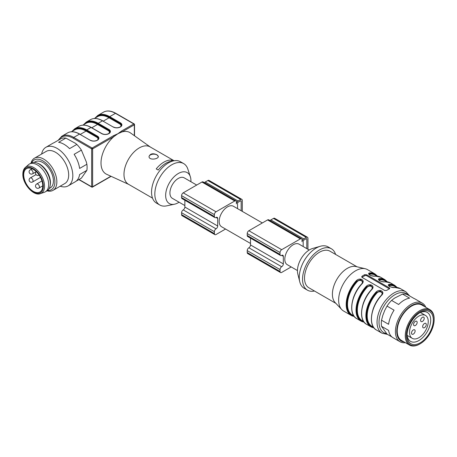 <?xml version="1.0" encoding="UTF-8"?>
<svg xmlns="http://www.w3.org/2000/svg" width="457" height="457" viewBox="0 0 457 457"><rect width="100%" height="100%" fill="white"/><g stroke="black" fill="none" stroke-linecap="round" stroke-linejoin="round"><path stroke-width="0.69" d="M196.699 185.056L184.217 177.847A11.836 6.832 120 0 0 172.38 184.679A11.836 6.832 120 0 0 172.38 198.349L184.862 205.553M190.912 181.715A17.869 10.317 120 0 0 190.34 176.728A17.869 10.317 120 0 0 169.364 182.937A17.869 10.317 120 0 0 174.471 204.216A17.869 10.317 120 0 0 178.299 202.691A17.869 10.317 120 0 0 179.075 202.211M174.106 160.755L150.033 146.857A21.582 12.459 120 0 0 128.451 159.316A21.582 12.459 120 0 0 128.451 184.24L152.524 198.138M173.032 160.984L171.489 160.093A21.582 12.459 -60 0 0 156.225 168.907L158.196 170.044A21.582 12.459 -60 0 1 172.249 161.201M156.968 154.78C152.889 153.038 150.25 153.598 149.045 156.471C148.759 160.624 158.613 159.23 158.328 156.471L156.968 154.78M108.652 133.604L109.937 131.913A4.593 2.651 0 0 0 108.589 130.039L97.884 123.858A23.433 13.533 -120 0 0 84.077 124.447A23.438 13.533 60 0 1 97.884 123.858L98.215 123.293L108.915 129.468A5.061 2.919 180 0 1 108.915 133.604L108.852 133.638A5.061 2.919 180 0 1 101.694 133.638L90.994 127.457L86.727 129.925L97.427 136.1A5.061 2.919 180 0 1 97.427 140.23L97.364 140.27A5.061 2.919 180 0 1 90.206 140.27L79.507 134.09L73.76 137.408L92.143 148.022L113.37 135.769L117.912 133.712L113.862 136.62A23.907 13.801 120 0 0 101.511 157.973A23.907 13.801 120 0 0 106.624 174.277L128.743 184.411M72.594 131.073A23.438 13.533 60 0 1 86.396 130.491L86.396 130.491A23.433 13.533 -120 0 0 72.589 131.079M150.33 147.028L130.496 132.936A23.907 13.801 120 0 0 121.962 131.947L117.912 133.712L121.465 131.09L133.827 123.956L115.444 113.342L109.703 116.661L109.372 117.226A23.433 13.533 -120 0 0 95.564 117.815A23.438 13.533 60 0 1 109.372 117.226L109.046 117.797A22.976 13.264 -120 0 0 97.558 116.661L94.359 118.506M190.34 176.728L187.844 169.096A23.907 13.801 120 0 0 183.685 163.606L180.406 161.709A23.907 13.801 120 0 0 156.5 175.511A23.907 13.801 120 0 0 156.5 203.114L159.784 205.01A23.907 13.801 120 0 0 166.616 205.867L174.471 204.216M183.685 163.606A23.907 13.801 120 0 0 159.784 177.407A23.907 13.801 120 0 0 159.784 205.01M79.044 179.492L91.651 186.77L91.651 148.873A0.697 0.4 120 0 1 92.143 148.022A0.697 0.4 60 0 1 92.64 148.873L113.862 136.62A0.697 0.4 -120 0 0 113.37 135.769M121.465 131.09A0.697 0.4 60 0 1 121.962 131.947L134.318 124.807A0.697 0.4 0 0 0 134.524 124.527L134.524 135.798M171.489 161.264L171.489 160.093M149.051 156.665A4.644 2.679 180 0 1 152.044 154.323A4.644 2.679 180 0 1 156.968 154.94A4.644 2.679 180 0 1 158.311 156.637M68.202 185.868L75.222 181.812A22.279 12.865 60 0 0 79.609 174.534L86.876 170.341A22.279 12.865 -120 0 0 86.876 164.252L79.615 168.444A22.279 12.865 60 0 0 74.131 154.317L81.397 150.119A22.279 12.865 -120 0 0 76.827 144.441L75.479 143.327L65.865 138.105A22.279 12.865 -120 0 0 61.295 138.511L54.035 142.71A22.279 12.865 60 0 0 52.943 143.224L45.923 147.274A22.279 12.865 60 0 1 68.202 160.139A22.279 12.865 60 0 1 68.202 185.868A22.279 12.865 60 0 1 64.94 186.873A22.279 12.865 60 0 1 60.187 186.205M86.876 164.252L86.344 161.978L81.397 150.119M76.216 181.126L81.392 178.139L86.876 170.341M31.025 163.115A18.566 10.717 60 0 1 34.446 158.191L46.266 151.37A18.566 10.717 60 0 1 64.831 162.086A18.566 10.717 60 0 1 64.831 183.525L53.012 190.346A18.566 10.717 60 0 1 50.293 191.186A18.566 10.717 60 0 1 47.042 190.849M34.446 158.191A18.566 10.717 60 0 1 53.012 168.907A18.566 10.717 60 0 1 53.012 190.346M41.621 154.049A22.279 12.865 60 0 1 45.923 147.274M76.827 144.441L69.567 148.634A22.279 12.865 60 0 0 58.599 142.298L65.865 138.105M31.602 162.835A17.172 9.917 60 0 1 50.824 169.027A17.172 9.917 60 0 1 48.819 190.483A17.172 9.917 60 0 1 47.568 190.489M49.202 188.53L50.287 187.901A15.087 8.712 -120 0 0 52.601 175.814A15.087 8.712 -120 0 0 42.747 162.521A15.087 8.712 -120 0 0 35.206 161.772L34.115 162.401M23.713 174.837A13.459 7.769 60 0 1 26.5 168.673A13.459 7.769 60 0 1 39.959 176.448A13.459 7.769 60 0 1 39.959 191.986A13.459 7.769 60 0 1 29.585 188.381A13.459 7.769 60 0 1 23.713 174.837M25.364 167.422L28.471 164.709A16.012 9.243 60 0 1 29.322 164.097A16.012 9.243 60 0 1 45.34 173.34A16.012 9.243 60 0 1 45.34 191.831A16.012 9.243 60 0 1 44.38 192.266L40.479 193.597A15.212 8.78 60 0 0 41.387 175.619A15.212 8.78 60 0 0 25.364 167.422C23.718 168.896 22.879 171.129 22.85 174.117C22.439 183.937 33.829 196.596 40.479 193.597M29.322 164.097L30.967 163.149A16.012 9.243 60 0 1 36.897 162.966A16.012 9.243 60 0 1 50.104 185.833A16.012 9.243 60 0 1 46.98 190.883L45.34 191.831M36.897 162.966L37.84 163.303A15.087 8.712 60 0 1 50.281 184.851L50.104 185.833M242.301 211.38L242.301 200.417A2.319 1.342 120 0 0 241.822 199.355A2.319 1.342 120 0 0 240.656 199.469L238.034 200.983A2.319 1.342 120 0 0 236.395 203.828L236.395 201.931A2.319 1.342 120 0 0 235.909 200.869A2.319 1.342 120 0 0 234.749 200.983L216.041 211.785A2.319 1.342 120 0 0 214.402 214.624L214.402 216.521A2.319 1.342 120 0 0 214.881 217.583A2.319 1.342 120 0 0 216.041 217.469A2.319 1.342 -60 0 1 217.206 217.355A2.319 1.342 -60 0 1 217.686 218.417L217.686 225.998A2.319 1.342 -60 0 1 216.041 228.837A2.319 1.342 120 0 0 214.402 231.682L214.402 233.578A2.319 1.342 120 0 0 214.881 234.641A2.319 1.342 120 0 0 216.041 234.521L225.541 229.043M184.862 200.252L184.862 207.05A2.319 1.342 -60 0 1 183.223 209.889A2.319 1.342 120 0 0 181.583 212.733L181.583 214.624A2.319 1.342 120 0 0 182.063 215.687L214.881 234.641M235.909 200.869L203.091 181.92A2.319 1.342 120 0 0 201.931 182.035L183.223 192.837A2.319 1.342 120 0 0 181.583 195.676L181.583 197.573A2.319 1.342 120 0 0 182.063 198.635L214.881 217.583M241.822 199.355L208.998 180.406A2.319 1.342 120 0 0 207.838 180.521L205.21 182.035A2.319 1.342 120 0 0 204.445 182.703M237.543 208.632L237.543 203.165A0.697 0.4 -60 0 1 238.034 202.308L240.656 200.794A0.697 0.4 -60 0 1 241.005 200.76A0.697 0.4 -60 0 1 241.153 201.08L241.153 210.717M250.505 243.455L221.611 226.769A11.836 6.832 -60 0 1 219.8 217.286A11.836 6.832 -60 0 1 227.529 206.855A11.836 6.832 -60 0 1 233.447 206.273L262.341 222.953M307.944 249.282L307.944 238.314A2.319 1.342 120 0 0 307.458 237.252A2.319 1.342 120 0 0 306.299 237.366L303.677 238.88A2.319 1.342 120 0 0 302.031 241.724L302.031 239.828A2.319 1.342 120 0 0 301.551 238.765A2.319 1.342 120 0 0 300.392 238.88L281.683 249.682A2.319 1.342 120 0 0 280.044 252.527L280.044 254.418A2.319 1.342 120 0 0 280.524 255.48A2.319 1.342 120 0 0 281.683 255.366A2.319 1.342 -60 0 1 282.843 255.252A2.319 1.342 -60 0 1 283.329 256.314L283.329 263.895A2.319 1.342 -60 0 1 281.683 266.734A2.319 1.342 120 0 0 280.044 269.579L280.044 271.475A2.319 1.342 120 0 0 280.524 272.538A2.319 1.342 120 0 0 281.683 272.423L291.183 266.939M250.505 238.148L250.505 244.946A2.319 1.342 -60 0 1 248.865 247.785A2.319 1.342 120 0 0 247.226 250.63L247.226 252.527A2.319 1.342 120 0 0 247.705 253.589L280.524 272.538M301.551 238.765L268.733 219.817A2.319 1.342 120 0 0 267.574 219.931L248.865 230.734A2.319 1.342 120 0 0 247.226 233.573L247.226 235.469A2.319 1.342 120 0 0 247.705 236.532L280.524 255.48M307.458 237.252L274.64 218.303A2.319 1.342 120 0 0 273.48 218.417L270.852 219.931A2.319 1.342 120 0 0 270.087 220.6M303.185 246.534L303.185 241.062A0.697 0.4 -60 0 1 303.677 240.205L306.299 238.691A0.697 0.4 -60 0 1 306.647 238.657A0.697 0.4 -60 0 1 306.796 238.977L306.796 248.614M297.456 270.555L287.253 264.672A11.836 6.832 -60 0 1 285.442 255.183A11.836 6.832 -60 0 1 293.171 244.758A11.836 6.832 -60 0 1 299.089 244.169L309.206 250.008M424.222 318.323A2.553 1.474 120 0 0 423.69 317.158A2.553 1.474 120 0 0 421.143 318.632A2.553 1.474 120 0 0 421.143 321.579A2.553 1.474 120 0 0 422.417 321.454A2.553 1.474 120 0 0 424.222 318.323M417.167 322.402A2.553 1.474 120 0 0 416.635 321.231A2.553 1.474 120 0 0 414.082 322.705A2.553 1.474 120 0 0 414.082 325.652A2.553 1.474 120 0 0 416.053 324.967A2.553 1.474 120 0 0 417.167 322.402M415.116 330.977A2.553 1.474 120 0 0 414.585 329.805A2.553 1.474 120 0 0 412.031 331.279A2.553 1.474 120 0 0 412.031 334.227A2.553 1.474 120 0 0 413.311 334.101A2.553 1.474 120 0 0 415.116 330.977M426.272 324.533A2.553 1.474 120 0 0 425.747 323.362A2.553 1.474 120 0 0 423.193 324.836A2.553 1.474 120 0 0 423.193 327.783A2.553 1.474 120 0 0 424.467 327.658A2.553 1.474 120 0 0 426.272 324.533M418.886 316.101A13.23 7.638 -60 0 1 425.501 315.444A13.23 7.638 -60 0 1 425.501 330.719A13.23 7.638 -60 0 1 412.277 338.357A13.23 7.638 -60 0 1 411.746 324.047A13.23 7.638 -60 0 1 418.886 316.101M407.09 334.45A16.709 9.648 120 0 0 410.535 341.373A16.709 9.648 120 0 0 423.411 336.895A16.709 9.648 120 0 0 430.705 320.077A16.709 9.648 120 0 0 427.244 312.428A16.709 9.648 120 0 0 419.526 312.908M433.327 320.077A18.566 10.717 120 0 0 420.2 312.502A18.566 10.717 120 0 0 407.073 335.238A18.566 10.717 120 0 0 420.2 342.819A18.566 10.717 120 0 0 433.327 320.077M406.25 335.712A19.725 11.391 120 0 0 420.2 343.767A19.725 11.391 120 0 0 434.15 319.609A19.725 11.391 120 0 0 420.2 311.554A19.725 11.391 120 0 0 406.25 335.712M420.2 343.767L419.709 344.052A20.422 11.791 -60 0 1 409.495 345.064A20.422 11.791 -60 0 1 405.268 335.712A20.422 11.791 -60 0 1 414.185 315.159A20.422 11.791 -60 0 1 429.923 309.686A20.422 11.791 -60 0 1 434.15 319.037L434.15 319.609M409.495 345.064L401.457 340.419A20.422 11.791 -60 0 1 397.224 331.068A20.422 11.791 -60 0 1 406.142 310.514A20.422 11.791 -60 0 1 421.88 305.048L429.923 309.686M424.479 306.544A21.073 12.168 120 0 0 401.132 316.65A21.073 12.168 120 0 0 404.057 341.922M405.416 342.704A22.279 12.865 -60 0 1 400.035 341.745A22.279 12.865 -60 0 1 395.642 328.372A22.279 12.865 -60 0 1 406.393 307.881A22.279 12.865 -60 0 1 422.314 303.151A22.279 12.865 -60 0 1 425.838 307.333M422.314 303.151L415.259 299.078A22.279 12.865 120 0 0 414.168 298.564L407.113 294.491A22.279 12.865 120 0 0 402.543 294.079L394.591 298.101L391.58 300.409A22.279 12.865 120 0 0 387.01 306.093L394.071 310.166A22.279 12.865 120 0 0 388.587 324.299L381.532 320.22A22.279 12.865 120 0 0 381.532 326.309L387.01 334.113L391.986 336.98M381.532 326.309L388.587 330.388A22.279 12.865 120 0 0 392.98 337.672L400.035 341.745M402.543 294.079L409.603 298.153A22.279 12.865 120 0 0 398.635 304.488L391.58 300.409M387.01 306.093L384.771 310.326L382.789 315.421L381.532 320.22M369.022 274.291L369.987 273.514A0.463 0.354 -94.5 0 0 370.181 274.126L369.376 274.72M378.864 279.975L379.83 279.198A0.463 0.354 -94.5 0 0 380.03 279.81L379.241 280.512M388.713 285.665L389.678 284.882A0.463 0.354 -94.5 0 0 389.878 285.494L389.084 286.196M381.275 295.388C384.017 292.783 379.613 290.206 377.008 292.926A22.976 13.264 120 0 0 371.952 326.332L373.518 327.235M382.44 293.017L380.315 291.018L376.551 292.463L377.008 292.926M373.923 327.795A23.907 13.801 -60 0 1 370.833 326.761A23.907 13.801 -60 0 1 376.094 292L376.551 292.463L380.31 291.258L382.44 293.211M382.44 293.257L382.406 293.628M371.427 289.704C374.174 287.099 369.764 284.522 367.16 287.242A22.976 13.264 120 0 0 362.11 320.648L363.669 321.551M372.592 287.333L370.467 285.334L366.703 286.779L367.16 287.242M364.075 322.111A23.907 13.801 -60 0 1 360.99 321.077A23.907 13.801 -60 0 1 366.246 286.316L366.703 286.779L370.467 285.574L372.592 287.527M372.592 287.573L372.564 287.944M361.584 284.02C364.326 281.409 359.922 278.839 357.317 281.558A22.976 13.264 120 0 0 352.261 314.964L353.827 315.867M362.744 281.649L360.619 279.65L356.86 281.095L357.317 281.558M354.226 316.427A23.907 13.801 -60 0 1 351.142 315.387A23.907 13.801 -60 0 1 356.397 280.632L356.86 281.095L360.619 279.89L362.744 281.843M362.749 281.889L362.715 282.255M361.973 277.342A1.394 0.805 180 0 1 362.11 277.256L364.732 275.737A1.394 0.805 180 0 1 366.703 275.737L389.353 288.813A1.394 0.805 180 0 1 389.404 288.847M375.368 276.125A0.463 0.354 -94.5 0 0 375.203 276.085L380.624 277.21A23.907 13.801 120 0 0 375.368 276.125C371.827 276.816 366.074 273.503 369.787 272.903A0.463 0.354 85.5 0 1 369.987 273.514L369.016 274.114M385.211 281.809A23.907 13.801 120 0 1 390.472 282.894L385.045 281.769A0.463 0.354 85.5 0 1 385.211 281.809C381.669 282.5 375.917 279.187 379.636 278.587A0.463 0.354 85.5 0 1 379.83 279.198L378.864 279.804M395.059 287.493A23.907 13.801 120 0 1 400.315 288.578L394.894 287.453A0.463 0.354 85.5 0 1 395.059 287.493C391.518 288.184 385.765 284.871 389.478 284.271A0.463 0.354 85.5 0 1 389.678 284.882L388.713 285.488M382.258 294.022L382.44 293.068M372.409 288.338L372.592 287.379M362.567 282.655L362.749 281.695M389.353 288.875A23.907 13.801 120 0 0 388.039 289.572A23.907 13.801 120 0 0 386.725 290.389L384.754 290.509L362.11 277.433L361.698 276.822L362.11 276.177A23.907 13.801 -60 0 1 363.424 275.36A23.907 13.801 -60 0 1 364.732 274.663L366.703 274.783L389.353 287.859L389.758 288.384L389.353 288.875M376.094 292C379.636 288.424 385.388 291.732 381.669 295.222L381.475 295.308M366.246 286.316C369.787 282.74 375.54 286.042 371.827 289.538L371.627 289.618M356.397 280.632C359.939 277.056 365.691 280.358 361.978 283.854L361.778 283.934M369.787 272.903A23.907 13.801 -60 0 1 375.043 273.989L367.497 269.63A23.907 13.801 120 0 0 365.297 268.756A23.907 13.801 120 0 0 355.546 270.812A23.907 13.801 120 0 0 340.534 290.018A23.907 13.801 120 0 0 341.739 309.56A23.907 13.801 120 0 0 343.59 311.034L351.142 315.387L354.249 316.45M365.297 268.756L355.952 266.534A21.119 12.19 120 0 0 347.337 268.35A21.119 12.19 120 0 0 334.078 285.317A21.119 12.19 120 0 0 335.141 302.58L341.739 309.56M356.997 266.779L330 251.196A21.119 12.19 120 0 0 319.443 252.241A21.119 12.19 120 0 0 305.647 270.852A21.119 12.19 120 0 0 308.881 287.779L335.878 303.362M335.598 254.429A23.907 13.801 120 0 0 331.394 248.785A23.907 13.801 120 0 0 319.443 249.968A23.907 13.801 120 0 0 303.825 271.035A23.907 13.801 120 0 0 307.492 290.189A23.907 13.801 120 0 0 314.479 291.006M331.394 248.785L328.109 246.889A23.907 13.801 120 0 0 320.294 246.277A23.907 13.801 120 0 0 316.158 248.071A23.907 13.801 120 0 0 299.769 281.826A23.907 13.801 120 0 0 304.208 288.293L307.492 290.189M320.294 246.277L312.565 248.488A17.172 9.917 120 0 0 309.595 249.779A17.172 9.917 120 0 0 297.821 274.029L299.769 281.826M92.143 187.056A0.697 0.4 -60 0 1 91.8 187.09A0.697 0.4 -60 0 1 91.651 186.77A0.697 0.4 0 0 0 92.64 186.77L92.64 148.873A0.697 0.4 180 0 1 91.651 148.873L73.269 138.26A23.204 13.396 -120 0 0 58.77 139.973M97.889 123.864L97.558 124.43A22.976 13.264 -120 0 0 86.07 123.293L82.871 125.138M80.301 134.392L86.076 131.062L86.727 129.925A23.901 13.796 60 0 0 74.777 128.737L71.88 131.485M97.57 139.968A4.13 2.388 0 0 0 96.775 137.237L86.076 131.062A22.976 13.264 -120 0 0 74.588 129.925L71.383 131.77M134.318 135.655L134.318 124.807A0.697 0.4 60 0 0 133.827 123.956A0.697 0.4 -60 0 1 134.175 123.921L115.792 113.307A0.697 0.4 -60 0 0 115.444 113.342A23.901 13.796 -120 0 0 103.493 112.159L97.752 115.472A23.901 13.796 60 0 1 109.703 116.661L120.402 122.836A5.061 2.919 180 0 1 120.402 126.972L120.34 127.006A5.061 2.919 180 0 1 113.182 127.006L102.482 120.825L98.215 123.293A23.901 13.796 60 0 0 86.264 122.105L83.368 124.852M113.182 127.006L102.482 120.825A23.901 13.796 -120 0 0 90.532 119.643L86.264 122.105M91.32 127.652L90.994 127.457A23.901 13.796 -120 0 0 79.044 126.275L74.777 128.737M90.206 140.27L79.507 134.09A23.901 13.796 -120 0 0 67.556 132.907L61.815 136.226A23.901 13.796 60 0 1 73.76 137.408A0.697 0.4 120 0 0 73.269 138.26M111.12 176.339L92.491 187.09A0.697 0.4 60 0 0 92.64 186.77L110.891 176.231M91.788 127.76L97.558 124.43L108.258 130.605L108.915 129.468M109.052 133.335A4.13 2.388 0 0 0 108.258 130.605M103.276 121.128L109.046 117.797L119.745 123.973L120.402 122.836M120.539 126.703A4.13 2.388 0 0 0 119.745 123.973M120.008 127.183L120.34 127.006M120.14 126.972L120.105 126.983C117.877 128.023 115.644 128.023 113.416 126.983L113.513 127.183M90.532 119.643C93.919 117.78 97.981 118.169 102.711 120.802L102.808 121.019M109.377 117.232L120.077 123.407A4.593 2.651 0 0 1 121.419 125.281L120.402 126.972M108.52 133.81L108.852 133.638M101.694 133.638L102.025 133.81M79.044 126.275C82.431 124.413 86.493 124.801 91.223 127.434L101.928 133.615C104.156 134.655 106.39 134.655 108.617 133.615L108.915 133.604M97.038 140.442L97.364 140.27M97.17 140.23L97.13 140.248C94.902 141.287 92.674 141.287 90.44 140.248L90.537 140.442M67.556 132.907C70.944 131.045 75.005 131.433 79.741 134.067L79.832 134.284M96.775 137.237L97.101 136.672A4.593 2.651 0 0 1 98.449 138.545L97.427 140.23M86.402 130.496L97.101 136.672L97.427 136.1M23.124 174.494A14.293 8.255 60 0 1 38.285 173.14A14.293 8.255 60 0 1 38.285 193.357A14.293 8.255 60 0 1 23.124 174.494M32.584 173.814A2.319 1.342 -120 0 0 33.064 172.752A2.319 1.342 -120 0 0 32.053 170.415A2.319 1.342 -120 0 0 30.265 169.793A2.319 2.319 0 0 0 29.414 172.963A2.319 2.319 0 0 0 32.584 173.814L35.835 171.941M38.982 188.027A2.319 1.342 -120 0 0 39.342 186.165A2.319 1.342 -120 0 0 37.822 184.12A2.319 1.342 -120 0 0 36.663 184.005A2.319 2.319 0 0 0 35.812 187.176A2.319 2.319 0 0 0 38.982 188.027L42.747 185.856M32.584 181.96A2.319 1.342 -120 0 0 33.064 180.898A2.319 1.342 -120 0 0 32.053 178.567A2.319 1.342 -120 0 0 30.265 177.944A2.319 2.319 0 0 0 29.414 181.115A2.319 2.319 0 0 0 32.584 181.96L40.484 177.402M38.982 175.14A2.319 1.342 -120 0 0 39.096 175.065L38.982 175.14A2.319 2.319 0 0 1 36.132 171.541M181.583 214.624L214.402 233.578M181.583 212.733L214.402 231.682M183.223 209.889L216.041 228.837M184.862 207.05L217.686 225.998M216.041 217.469L217.686 218.417M181.583 197.573L214.402 216.521M181.583 195.676L214.402 214.624M183.223 192.837L216.041 211.785M201.931 182.035L234.749 200.983M205.21 182.035L238.034 200.983M207.838 180.521L240.656 199.469M240.656 200.794L241.153 201.08M247.226 252.527L280.044 271.475M247.226 250.63L280.044 269.579M248.865 247.785L281.683 266.734M250.505 244.946L283.329 263.895M281.683 255.366L283.329 256.314M247.226 235.469L280.044 254.418M247.226 233.573L280.044 252.527M248.865 230.734L281.683 249.682M267.574 219.931L300.392 238.88M270.852 219.931L303.677 238.88M273.48 218.417L306.299 237.366M306.299 238.691L306.796 238.977M376.802 276.074L375.237 275.171A22.976 13.264 120 0 0 370.181 274.126M386.645 281.758L385.085 280.855A22.976 13.264 120 0 0 380.03 279.81M396.493 287.442L394.928 286.539A22.976 13.264 120 0 0 389.878 285.494M373.009 309.395A22.976 13.264 -60 0 1 380.79 295.919M363.161 303.711A22.976 13.264 -60 0 1 370.941 290.235M353.318 298.027A22.976 13.264 -60 0 1 361.099 284.551M407.941 294.965A22.513 12.996 120 0 0 394.928 294.685A22.513 12.996 120 0 0 379.624 316.861A22.513 12.996 120 0 0 386.525 333.53M369.987 273.514A23.438 13.533 -60 0 1 377.025 276.091M386.873 281.775A23.438 13.533 120 0 0 379.83 279.198M396.716 287.459A23.438 13.533 120 0 0 389.678 284.882M376.551 292.463A23.438 13.533 120 0 0 366.623 313.85A23.438 13.533 120 0 0 373.643 327.423M366.703 286.779A23.438 13.533 120 0 0 356.774 308.167A23.438 13.533 120 0 0 363.801 321.739M356.86 281.095A23.438 13.533 120 0 0 346.932 302.483A23.438 13.533 120 0 0 353.952 316.05M409.729 295.999L405.896 291.8A23.907 13.801 120 0 0 393.945 292.983A23.907 13.801 120 0 0 378.327 314.045A23.907 13.801 120 0 0 381.995 333.199L387.547 334.421M389.353 288.813L389.353 287.859M366.703 275.737L366.703 274.783M364.732 275.737L364.732 274.663M362.11 277.256L362.11 276.177M379.636 278.587A23.907 13.801 -60 0 1 384.891 279.673L387.365 281.832M389.478 284.271A23.907 13.801 -60 0 1 394.739 285.357L397.207 287.516M381.669 295.222A23.907 13.801 120 0 0 376.414 329.983C367.879 325.904 370.661 306.201 381.464 295.176L382.492 293.068M371.827 289.538A23.907 13.801 120 0 0 366.565 324.293C358.037 320.22 360.813 300.517 371.615 289.492L372.644 287.384M361.978 283.854A23.907 13.801 120 0 0 356.723 318.609C348.188 314.536 350.97 294.828 361.767 283.808L362.801 281.701M61.815 136.226L58.096 140.362M78.838 179.612L91.8 187.09A0.697 0.697 0 0 0 92.491 187.09M134.524 124.527A0.697 0.697 0 0 0 134.175 123.921M115.792 113.307C111.051 110.657 106.949 110.274 103.493 112.159M97.752 115.472L94.856 118.22M32.07 168.753L30.265 169.793M41.947 180.955L36.663 184.005M36.034 174.608L30.265 177.944M407.17 335.409L412.277 338.357M420.4 312.497L425.501 315.444M377.516 276.148L375.043 273.989M375.203 276.085C374.746 276.405 369.999 275.6 369.587 274.891L368.965 274.12M385.045 281.769C384.588 282.089 379.847 281.284 379.436 280.575L378.813 279.804M394.894 287.453C394.437 287.773 389.695 286.973 389.284 286.259L388.656 285.488M366.565 324.293L370.833 326.761L373.94 327.818M356.723 318.609L360.99 321.077L364.098 322.134M376.414 329.983L381.995 333.199M380.624 277.21L384.891 279.673M390.472 282.894L394.739 285.357M400.315 288.578L405.896 291.8"/></g></svg>
